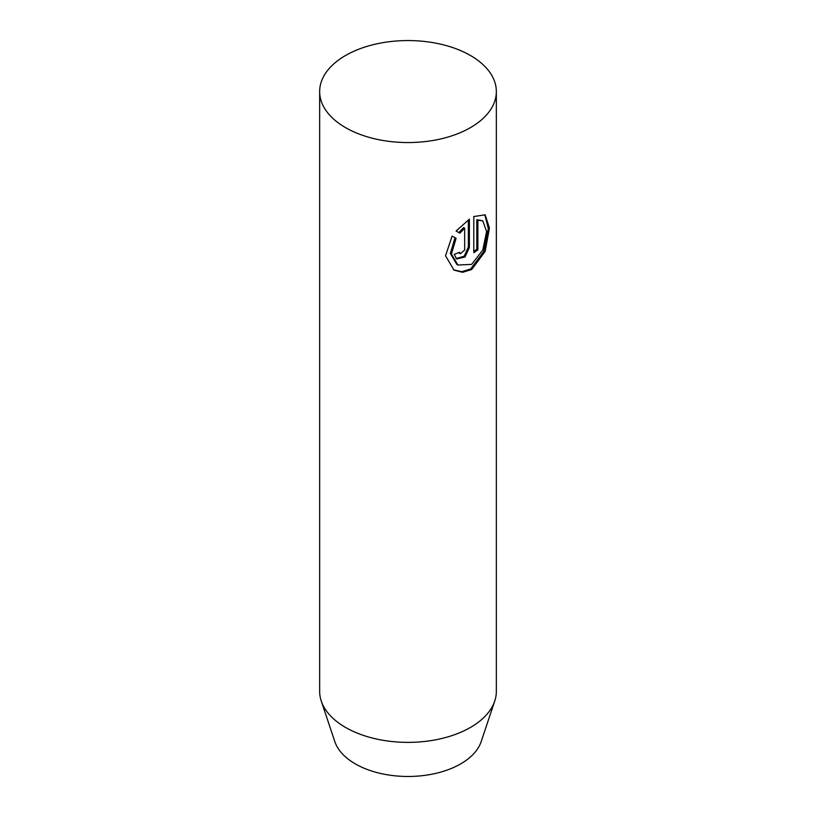 <?xml version="1.0" encoding="UTF-8"?>
<svg xmlns="http://www.w3.org/2000/svg" width="816" height="816" viewBox="0 0 816 816"><rect width="100%" height="100%" fill="white"/><g stroke="black" fill="none" stroke-linecap="round" stroke-linejoin="round"><path stroke-width="1.22" d="M345.535 127.622A88.342 51 180 0 1 319.658 91.555A88.342 51 180 0 1 374.197 44.441A88.342 51 180 0 1 470.465 55.498A88.342 51 180 0 1 496.342 91.555A88.342 51 180 0 1 441.803 138.679A88.342 51 180 0 1 345.535 127.622M319.658 91.555L319.658 691.366A88.342 51 0 0 0 321.259 701.026L334.815 741.591A74.531 43.034 0 0 0 355.297 763.868A74.531 43.034 0 0 0 429.838 774.588A74.531 43.034 0 0 0 481.185 741.591L494.741 701.026A88.342 51 0 0 0 496.342 691.366L496.342 91.555M321.259 701.026A88.342 51 0 0 0 345.535 727.433A88.342 51 0 0 0 433.888 740.132A88.342 51 0 0 0 494.741 701.026M452.135 236.069L456.093 238.354L451.442 254L457.878 265.027L471.648 264.374L482.786 250.073L486.591 231.571L482.776 220.789L477.87 220.279L477.87 249.859A88.342 51 180 0 1 473.79 252.685L473.79 216.546L485.143 214.822L489.447 228.001L485.153 251.42L471.689 269.535L462.601 272.309L454.022 270.137L445.516 255.785L452.135 236.069L456.093 238.354M459.612 252.266L460.367 253.776L464.661 250.002L464.661 228.205L459.857 233.203L456.073 231.02L469.384 219.188L469.384 247.554L464.987 257.03L456.634 258.947L454.226 254.337A88.342 51 0 0 0 459.612 252.266M458.806 232.591L463.621 227.593L464.661 228.205M456.124 258.611L464.253 256.153L468.343 246.952L468.343 219.902M473.79 251.399A86.873 50.153 0 0 0 476.819 249.247L476.819 219.677L482.776 220.789M457.878 265.037L456.817 264.425L450.361 253.388L455.032 237.742M476.819 219.677L477.87 220.279M476.819 249.247L477.87 249.859M453.492 269.821L461.887 271.697L470.679 268.923L483.817 251.45L488.305 228.633L484.816 214.73M468.343 246.952L469.384 247.554M459.316 253.174L460.367 253.776"/></g></svg>
